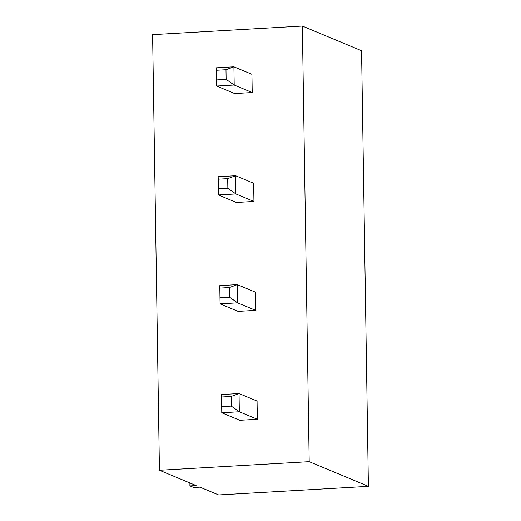 <?xml version="1.0" encoding="UTF-8"?>
<svg xmlns="http://www.w3.org/2000/svg" width="521" height="521" viewBox="0 0 521 521"><rect width="100%" height="100%" fill="white"/><g stroke="black" fill="none" stroke-linecap="round" stroke-linejoin="round"><path stroke-width="0.78" d="M302.349 26.05L361.561 50.732L368.406 486.353L218.651 494.95L199.986 487.168L193.792 487.526L189.931 485.917L196.124 485.559L159.439 470.268L152.594 34.647L302.349 26.05L309.194 461.671L368.406 486.353M309.194 461.671L159.439 470.268M253.935 201.451L236.378 202.461L218.358 194.952L235.915 193.942L253.935 201.451L253.649 183.229L235.629 175.72L235.915 193.942L227.853 188.283L218.56 188.817L218.358 194.952L218.071 176.73L235.629 175.72L227.703 178.631L227.853 188.283M220.116 288.074L229.409 287.54L237.335 284.622L255.362 292.138L255.648 310.36L238.09 311.369L220.064 303.854L219.777 285.632L237.335 284.622L237.622 302.844L220.064 303.854L219.777 285.632M252.223 92.549L234.203 85.034L226.14 79.374L225.99 69.729L233.916 66.812L251.936 74.327L252.223 92.549L234.665 93.559L216.645 86.043L216.358 67.821L233.916 66.812L234.203 85.034L216.645 86.043L216.358 67.821M221.829 396.976L231.122 396.442L239.048 393.531L257.068 401.04L257.354 419.262L239.797 420.271L221.777 412.762L221.49 394.54L239.048 393.531L239.334 411.753L221.777 412.762L221.49 394.54M189.885 482.954L189.931 485.917M255.648 310.36L237.622 302.844L229.566 297.185L220.266 297.719M257.354 419.262L239.334 411.753L231.272 406.093L221.979 406.627M227.703 178.631L218.403 179.165L218.071 176.73M218.403 179.165L218.56 188.817M229.409 287.54L229.566 297.185M225.99 69.729L216.697 70.263M226.14 79.374L216.847 79.908M231.122 396.442L231.272 406.093"/></g></svg>
